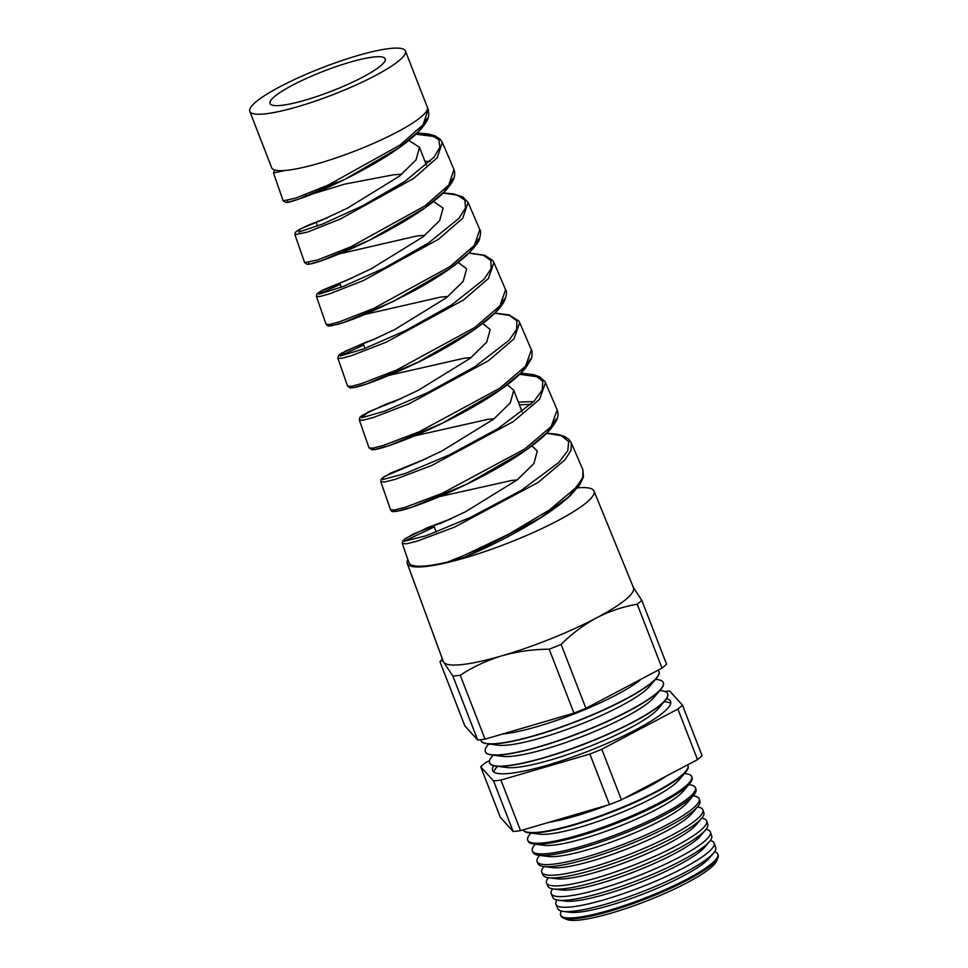 <?xml version="1.0" encoding="UTF-8"?>
<svg xmlns="http://www.w3.org/2000/svg" width="968" height="968" viewBox="0 0 968 968"><rect width="100%" height="100%" fill="white"/><g stroke="black" fill="none" stroke-linecap="round" stroke-linejoin="round"><path stroke-width="1.45" d="M588.399 810.773A81.421 14.145 158.8 0 1 573.855 815.359A81.421 14.145 158.8 0 1 560.46 818.952M357.24 55.72A83.466 14.508 -21.2 0 0 249.792 111.356A83.466 14.508 -21.2 0 0 297.987 106.625A83.466 14.508 -21.2 0 0 405.435 50.989A83.466 14.508 -21.2 0 0 357.24 55.72M249.792 111.356L271.681 167.779A83.466 14.508 -21.2 0 0 284.931 170.489L273.472 172.957L283.176 200.848L295.821 198.077L328.043 185.142L400.05 145.067L423.149 124.678L428.183 109.42L428.872 114.926C427.856 118.519 428.993 118.846 421.745 128.187C416.821 133.862 409.96 139.888 401.163 146.289C373.019 167.004 327.862 188.542 304.061 197.242C286.262 203.619 286.262 202.409 285.838 202.542L283.176 200.848M427.287 107.327A83.466 14.508 158.8 0 1 427.324 107.412A83.466 14.508 158.8 0 1 319.876 163.047A83.466 14.508 158.8 0 1 284.931 170.489M305.694 100.007A61.77 10.733 -21.2 0 0 385.204 58.83A61.77 10.733 -21.2 0 0 349.533 62.339A61.77 10.733 -21.2 0 0 270.024 103.503A61.77 10.733 -21.2 0 0 305.694 100.007M401.901 174.167L393.177 174.857L344.765 184.114L310.825 194.435M408.811 140.421L419.519 147.305L416.059 159.877L399.457 176.128L347.609 208.084L321.969 220.075M424.964 235.321L416.881 235.974L339.393 253.858M433.531 201.453L443.078 208.047L439.605 220.631L423.028 236.87L371.167 268.826L345.516 280.829M448.002 296.474L440.585 297.091L364.416 314.539M458.203 262.51L466.636 268.789L463.188 281.337L446.587 297.612L394.726 329.568L369.062 341.583M471.053 357.64L464.301 358.208L389.451 375.221M482.814 323.59L490.195 329.531L486.735 342.103L470.146 358.354L418.285 390.31L392.597 402.325M494.079 418.805L488.005 419.325L414.473 435.902M507.377 384.719L513.754 390.273L510.293 402.845L493.704 419.108L441.844 451.052L416.143 463.079M517.106 479.971L511.709 480.455L439.472 496.608M531.892 445.873L537.313 451.015L533.864 463.575L517.263 479.85L465.414 511.794L439.702 523.821M453.98 169.509L442.328 142.369L437.185 157.796L413.687 178.414L340.554 218.937L307.848 231.969L294.938 234.716L304.642 262.63L317.71 259.92L350.864 246.792L424.952 205.881L448.728 185.094L453.98 169.509L454.682 172.123C454.706 175.777 454.198 178.402 453.157 180C450.193 186.11 444.118 192.874 434.947 200.303C412.513 218.841 372.329 240.003 343.543 252.116C327.148 258.964 315.991 262.933 310.062 264.046L307.279 264.349L304.642 262.63M479.777 229.61L468.113 202.457L462.764 218.187L438.601 239.205L363.363 280.575L329.677 293.812L320.033 296.486L316.415 296.474L326.119 324.401L329.798 324.437L339.574 321.775L373.672 308.429L449.854 266.696L474.344 245.461L479.777 229.61C480.927 230.287 480.83 233.373 479.487 238.866C479.099 241.661 474.901 247.082 466.879 255.141C454.27 266.478 437.318 277.973 416.022 289.638C382.299 307.401 356.381 318.932 338.255 324.207L328.346 326.107L326.119 324.401M318.98 294.103L340.179 284.362M505.574 289.71L493.91 262.534L488.368 278.542L463.49 300.007L386.171 342.2L351.578 355.643L341.631 358.317L337.88 358.233L347.597 386.171L351.384 386.292L361.439 383.618L396.493 370.079L474.756 327.511L499.936 305.852L505.574 289.71C507.05 291.199 506.712 294.853 504.57 300.649C503.299 303.468 499.742 309.506 487.049 320.202C464.059 338.074 436.435 354.264 404.2 368.772C380.69 379.202 364.246 385.409 354.881 387.406L350.331 387.974L347.597 386.171M340.179 355.934L363.702 345.007M531.371 349.799L519.695 322.622L513.972 338.909L488.404 360.798L408.98 403.837L373.454 417.474L363.23 420.16L359.346 419.991L369.062 447.942L372.995 448.136L383.34 445.461L419.301 431.728L499.669 388.313L525.563 366.206L531.371 349.799C532.267 349.617 532.388 358.063 530.887 359.612L525.588 367.985C521.183 373.285 514.988 378.96 507.002 385.01C479.015 406.499 430.385 430.312 400.51 441.517C385.966 446.998 376.6 449.757 372.39 449.805L369.062 447.942M520.893 373.116L533.743 374.689L539.527 376.782L544.79 381.38L545.492 382.699L539.551 399.288L513.306 421.6L431.788 465.463L395.283 479.317L384.804 481.991L380.823 481.761L390.54 509.712L394.581 509.979L405.193 507.317L442.11 493.365L524.583 449.116L551.131 426.634L557.169 409.9C557.858 413.009 561.464 417.934 546.206 433.761C536.199 443.38 522.26 453.484 504.364 464.047C466.068 486.904 418.466 506.288 401.139 510.414C389.063 512.919 392.439 510.935 390.54 509.712L390.54 509.712M415.974 134.189L435.334 136.669M430.276 161.317L424.964 161.353M519.647 374.338L538.377 376.891M533.767 401.551L518.352 402.107M582.954 470L571.277 442.787L571.096 450.241L565.155 459.655L538.208 482.403L454.597 527.1L417.196 541.148L406.403 543.822L402.289 543.52L408.968 562.735A98.3 17.085 158.8 0 0 447.313 562.142L464.93 555.015L508.648 534.203L549.485 509.93L576.759 486.977L582.748 477.514L582.966 470L583.426 476.982L579.614 485.029L570.745 495.132C549.788 515.484 502.005 541.511 464.955 557.108L447.313 562.142M407.879 559.589A100.152 17.4 -21.2 0 0 407.262 563.461A100.152 17.4 -21.2 0 0 465.1 557.834A100.152 17.4 -21.2 0 0 594.001 491.03A100.152 17.4 -21.2 0 0 577.485 487.884M632.866 586.729L641.796 600.293A114.236 19.856 -21.2 0 1 637.222 604.226C623.102 606.634 609.574 611.159 596.663 617.826C583.813 624.784 571.967 633.641 561.125 644.41A114.236 19.856 -21.2 0 1 549.195 649.201C532.908 649.298 517.239 651.464 502.198 655.735A102.003 17.727 -21.2 0 0 596.663 617.826A102.003 17.727 -21.2 0 0 633.483 587.697L594.001 491.03M563.219 911.42L569.946 912.279A78.36 13.612 -21.2 0 0 610.191 905.31A78.36 13.612 -21.2 0 0 709.072 858.313L713.464 853.147A84.627 14.701 158.8 0 1 606.682 903.894A84.627 14.701 158.8 0 1 563.219 911.42A84.627 14.701 158.8 0 1 557.87 908.807L555.959 904.463A84.833 14.738 -21.2 0 0 604.903 899.55A84.833 14.738 -21.2 0 0 714.142 843.116A84.833 14.738 -21.2 0 0 710.294 840.551M561.5 911.118A84.313 14.653 -21.2 0 0 560.666 915.159A84.313 14.653 -21.2 0 0 609.308 910.283A84.313 14.653 -21.2 0 0 717.881 854.187A84.313 14.653 -21.2 0 0 714.529 851.755M558.306 900.192L565.615 901.123A78.36 13.612 -21.2 0 0 605.859 894.154A78.36 13.612 -21.2 0 0 704.74 847.157L709.52 841.543A85.172 14.798 158.8 0 1 602.048 892.617A85.172 14.798 158.8 0 1 558.306 900.192A85.172 14.798 158.8 0 1 552.922 897.554L551.252 893.766A85.353 14.835 -21.2 0 0 600.499 888.83A85.353 14.835 -21.2 0 0 710.403 832.044A85.353 14.835 -21.2 0 0 706.035 829.37M557.072 899.986A84.833 14.738 -21.2 0 0 555.959 904.463M553.394 888.963L561.295 889.955A78.36 13.612 -21.2 0 0 601.539 882.997A78.36 13.612 -21.2 0 0 700.421 836.001L705.575 829.939A85.716 14.895 158.8 0 1 597.413 881.34A85.716 14.895 158.8 0 1 553.394 888.963A85.716 14.895 158.8 0 1 547.973 886.301L546.557 883.07A85.862 14.919 -21.2 0 0 596.082 878.097A85.862 14.919 -21.2 0 0 706.664 820.973A85.862 14.919 -21.2 0 0 701.74 818.19M552.668 888.854A85.353 14.835 -21.2 0 0 551.252 893.766M548.481 877.722L556.963 878.799A78.36 13.612 -21.2 0 0 597.208 871.841A78.36 13.612 -21.2 0 0 696.089 824.833L701.631 818.323A86.261 14.992 158.8 0 1 592.779 870.063A86.261 14.992 158.8 0 1 548.481 877.722A86.261 14.992 158.8 0 1 543.024 875.06L541.85 872.374A86.382 15.016 -21.2 0 0 591.678 867.376A86.382 15.016 -21.2 0 0 702.925 809.901A86.382 15.016 -21.2 0 0 697.42 807.022M548.299 877.698A85.862 14.919 -21.2 0 0 546.557 883.07M543.568 866.493L552.631 867.643A78.36 13.612 -21.2 0 0 592.876 860.673A78.36 13.612 -21.2 0 0 691.757 813.677L697.674 806.719A86.805 15.089 158.8 0 1 588.157 858.773A86.805 15.089 158.8 0 1 543.568 866.493A86.805 15.089 158.8 0 1 538.075 863.807L537.143 861.689A86.902 15.101 -21.2 0 0 587.274 856.656A86.902 15.101 -21.2 0 0 699.186 798.83A86.902 15.101 -21.2 0 0 693.596 795.926L693.1 795.865M543.968 866.541A86.382 15.016 -21.2 0 0 541.85 872.374M538.656 855.264L548.311 856.486A78.36 13.612 -21.2 0 0 588.556 849.517A78.36 13.612 -21.2 0 0 687.437 802.52L693.729 795.115A87.35 15.173 158.8 0 1 583.523 847.496A87.35 15.173 158.8 0 1 538.656 855.264A87.35 15.173 158.8 0 1 533.126 852.554L532.436 850.993A87.422 15.186 -21.2 0 0 582.869 845.923A87.422 15.186 -21.2 0 0 695.447 787.758A87.422 15.186 -21.2 0 0 689.821 784.842L688.768 784.709M539.636 855.385L539.309 855.772A86.902 15.101 -21.2 0 0 537.143 861.689M533.743 844.035L543.98 845.33A78.36 13.612 -21.2 0 0 584.224 838.361A78.36 13.612 -21.2 0 0 683.105 791.364L689.785 783.511A87.894 15.27 158.8 0 1 578.888 836.219A87.894 15.27 158.8 0 1 533.743 844.035A87.894 15.27 158.8 0 1 528.189 841.313L527.741 840.297A87.943 15.282 -21.2 0 0 578.465 835.202A87.943 15.282 -21.2 0 0 691.709 776.699A87.943 15.282 -21.2 0 0 686.058 773.747L684.436 773.541M535.304 844.229L534.614 845.04A87.422 15.186 -21.2 0 0 532.436 850.993M528.831 832.795L539.648 834.174A78.36 13.612 -21.2 0 0 579.892 827.204A78.36 13.612 -21.2 0 0 678.774 780.208L685.84 771.895A88.427 15.367 158.8 0 1 574.254 824.93A88.427 15.367 158.8 0 1 528.831 832.795A88.427 15.367 158.8 0 1 523.24 830.06L523.156 829.879A88.451 15.367 -21.2 0 0 574.06 824.47A88.451 15.367 -21.2 0 0 687.97 765.627A88.451 15.367 -21.2 0 0 687.57 764.865M530.984 833.073L529.932 834.307A87.943 15.282 -21.2 0 0 527.741 840.297M549.267 822.231A78.36 13.612 -21.2 0 0 575.573 816.048A78.36 13.612 -21.2 0 0 607.214 805.267M667.666 693.887A95.469 16.589 158.8 0 1 667.702 693.983A95.469 16.589 158.8 0 1 665.282 700.36L658.022 708.891A85.123 14.798 158.8 0 1 550.611 759.94A85.123 14.798 158.8 0 1 506.881 767.515L495.785 766.099A95.469 16.589 158.8 0 1 489.687 763.026A95.469 16.589 158.8 0 1 489.651 762.929M665.282 700.36A95.469 16.589 158.8 0 1 544.815 757.617A95.469 16.589 158.8 0 1 495.785 766.099M493.837 772.016A95.469 16.589 158.8 0 1 496.366 767.612L497.467 766.317M664.181 701.655L665.863 701.873A95.469 16.589 158.8 0 1 670.703 703.409M666.516 698.727A95.469 16.589 158.8 0 1 670.594 701.449A95.469 16.589 158.8 0 1 547.707 765.083A95.469 16.589 158.8 0 1 492.579 770.492A95.469 16.589 158.8 0 1 493.765 765.736M663.334 682.73A95.469 16.589 158.8 0 1 663.37 682.827A95.469 16.589 158.8 0 1 660.95 689.204L653.702 697.734A85.123 14.798 158.8 0 1 546.279 748.784A85.123 14.798 158.8 0 1 502.561 756.359L491.454 754.943A95.469 16.589 158.8 0 1 485.367 751.87A95.469 16.589 158.8 0 1 485.331 751.773M660.95 689.204A95.469 16.589 158.8 0 1 540.483 746.461A95.469 16.589 158.8 0 1 491.454 754.943M659.849 690.499L661.531 690.704A95.469 16.589 158.8 0 1 667.63 693.79A95.469 16.589 158.8 0 1 544.73 757.424A95.469 16.589 158.8 0 1 489.614 762.832A95.469 16.589 158.8 0 1 492.034 756.456L493.135 755.161M659.002 671.574A95.469 16.589 158.8 0 1 659.051 671.671A95.469 16.589 158.8 0 1 656.619 678.048L649.371 686.578A85.123 14.798 158.8 0 1 541.947 737.628A85.123 14.798 158.8 0 1 498.23 745.203L487.134 743.787A95.469 16.589 158.8 0 1 481.036 740.714A95.469 16.589 158.8 0 1 480.999 740.617M656.619 678.048A95.469 16.589 158.8 0 1 536.163 735.305A95.469 16.589 158.8 0 1 487.134 743.787M655.517 679.342L657.199 679.548A95.469 16.589 158.8 0 1 663.298 682.621A95.469 16.589 158.8 0 1 540.41 746.255A95.469 16.589 158.8 0 1 485.283 751.676A95.469 16.589 158.8 0 1 487.715 745.287L488.804 744.005M641.3 679.076A85.123 14.798 158.8 0 1 537.627 726.472A85.123 14.798 158.8 0 1 502.67 733.998M658.071 670.219A95.469 16.589 158.8 0 1 658.966 671.465A95.469 16.589 158.8 0 1 536.078 735.099A95.469 16.589 158.8 0 1 480.963 740.52A95.469 16.589 158.8 0 1 480.769 739.709M717.869 857.95L716.247 861.484A81.433 14.145 158.8 0 1 611.716 912.969A81.433 14.145 158.8 0 1 566.788 919.455L563.207 917.942A84.264 14.641 -21.2 0 0 609.695 911.239A84.264 14.641 -21.2 0 0 717.869 857.95A84.264 14.641 -21.2 0 0 718.208 855.168L717.881 854.187M560.666 915.159L561.077 916.115A84.264 14.641 -21.2 0 0 563.207 917.942M480.709 766.789L493.559 780.946A114.236 19.856 -21.2 0 0 500.916 780.087L589.863 754.048A114.236 19.856 -21.2 0 0 601.793 749.256L677.89 709.072L697.505 759.626L621.408 799.822A114.236 19.856 -21.2 0 1 609.465 804.602L520.53 830.641A114.236 19.856 -21.2 0 1 513.161 831.5L500.323 817.355L480.709 766.789A114.236 19.856 -21.2 0 1 485.283 762.869L489.566 760.606M697.505 759.626A114.236 19.856 -21.2 0 0 702.078 755.693L682.464 705.14A114.236 19.856 -21.2 0 1 677.89 709.072M624.372 798.249A78.36 13.612 -21.2 0 0 665.948 776.288M714.142 843.116L715.654 847.605A84.627 14.701 158.8 0 1 713.464 853.147M710.403 832.044L711.722 835.953A85.172 14.798 158.8 0 1 709.52 841.543M706.664 820.973L707.79 824.312A85.716 14.895 158.8 0 1 705.575 829.939M702.925 809.901L703.857 812.672A86.261 14.992 158.8 0 1 701.631 818.323M699.186 798.83L699.925 801.032A86.805 15.089 158.8 0 1 697.674 806.719M695.447 787.758L695.992 789.392A87.35 15.173 158.8 0 1 693.729 795.115M691.709 776.699L692.06 777.74A87.894 15.27 158.8 0 1 689.785 783.511M687.97 765.627L688.127 766.099A88.427 15.367 158.8 0 1 685.84 771.895M637.222 604.226L662.015 668.138A114.236 19.856 -21.2 0 0 666.589 664.205L641.796 600.293M549.195 649.201L573.976 713.114A114.236 19.856 -21.2 0 0 585.918 708.322L662.015 668.138M561.125 644.41L585.918 708.322M452.891 676.1L443.949 662.535C441.819 660.273 440.525 660.079 440.041 661.943L464.834 725.855L477.684 740.012L452.891 676.1A114.236 19.856 -21.2 0 0 460.248 675.24L485.041 739.153L573.976 713.114M477.684 740.012A114.236 19.856 -21.2 0 0 485.041 739.153M442.34 658.881L440.041 661.943M407.262 563.461L443.296 661.459A102.003 17.727 -21.2 0 0 443.949 662.535A102.003 17.727 -21.2 0 0 502.198 655.735C487.11 660.321 473.122 666.819 460.248 675.24M664.895 691.491A114.236 19.856 -21.2 0 1 669.626 690.983L682.464 705.14M601.793 749.256L621.408 799.822M589.863 754.048L609.465 804.602M500.916 780.087L520.53 830.641M493.559 780.946L513.161 831.5M451.233 518.703L413.3 534.082L404.697 539.091L404.128 541.306L426.138 535.74L470.823 517.251L521.389 490.292L558.802 462.462L567.744 450.761L568.712 441.662L561.513 435.745L546.678 433.289M426.477 458.517L390.636 473.098L382.868 477.684L382.904 479.535L405.314 473.485L449.164 454.996L498.072 428.558L533.852 401.454L542.201 390.092L542.794 381.295L535.461 375.584L520.772 373.237M359.346 419.991L359.914 417.305L362.153 415.393L384.695 404.709L401.732 398.32L367.949 412.114L361.766 417.74L384.514 411.206L427.517 392.742L474.864 366.739L508.974 340.361L516.67 329.374L516.851 320.892L509.398 315.423L494.866 313.196M376.927 338.135L345.334 351.094L340.675 355.897L363.774 348.879L405.882 330.439L451.596 304.956L484.024 279.304L491.103 268.68L490.897 260.513L483.322 255.249L468.96 253.144M316.415 296.474L316.984 293.861L320.251 291.428L352.183 277.925L322.792 290.049L319.621 294.03L343.035 286.528L384.272 268.124L428.279 243.162L459.014 218.296L465.499 208.023L464.93 200.146L457.259 195.1L443.066 193.092M294.938 234.716L295.325 232.381L298.071 230.19L308.792 224.975L327.426 217.715L300.286 228.968L298.676 232.102L322.417 224.116L362.673 205.773L405.011 181.319L434.051 157.191L439.883 147.305L438.928 139.755L431.159 134.939L417.172 133.04M274.67 169.993L276.461 170.392M305.368 194.628L306.118 196.274L337.481 181.96M427.324 118.253L418.37 131.648L399.312 147.572L344.729 179.431L297.672 199.517L286.952 202.421L287.69 200.497M453.133 178.354L444.118 191.846L424.831 207.938L369.219 240.33L320.577 261.021L308.877 264.203L308.683 262.497M478.906 238.527L469.746 252.164L450.193 268.426L393.625 301.278L343.386 322.562L330.802 325.986L329.822 324.437M504.703 298.664L495.434 312.434L475.554 328.914L417.849 362.31L366.073 384.151L352.715 387.781L351.033 386.353M530.5 358.813L521.062 372.753L500.867 389.439L442.086 423.355L388.785 445.728L374.652 449.563L372.305 448.244M519.38 404.781L530.924 404.346M556.31 418.914L546.763 432.999L526.277 449.902L466.298 484.411L411.412 507.341L396.553 511.358L393.613 510.112M582.083 479.087L569.002 496.608L540.761 517.698L465.112 557.036M404.067 541.293L434.257 526.907M419.507 147.305L426.392 165.032M513.754 390.273L522.139 411.896M316.125 222.35L317.54 226.016M339.683 283.092L341.281 287.206M363.242 343.834L365.021 348.407M433.918 526.06L436.241 532.037M405.435 50.989L428.183 109.42M545.541 382.808L557.169 409.9M434.1 525.963L432.406 526.737M410.541 465.221L408.774 466.019M386.97 404.479L385.204 405.277M316.27 222.253L314.648 223.003M451.282 518.691L427.529 527.681L405.616 538.365L402.869 540.725L402.289 543.52M571.277 442.787L568.869 439.351L564.126 436.29L557.265 434.245L546.799 433.168M426.513 458.505L384.49 476.474L381.186 479.293L380.823 481.761M519.695 322.622L518.848 321.061L509.059 314.915L494.987 313.075M376.951 338.122L364.476 342.757L341.22 353.38L338.655 355.341L337.88 358.233M493.91 262.546L492.615 260.356L484.69 255.286L469.081 253.023M468.113 202.457L462.728 196.879L453.375 193.878L443.175 192.971M442.328 142.381L440.15 139.186L435.176 135.944L428.364 133.959L417.281 132.931M274.513 169.957L273.472 172.957"/></g></svg>
